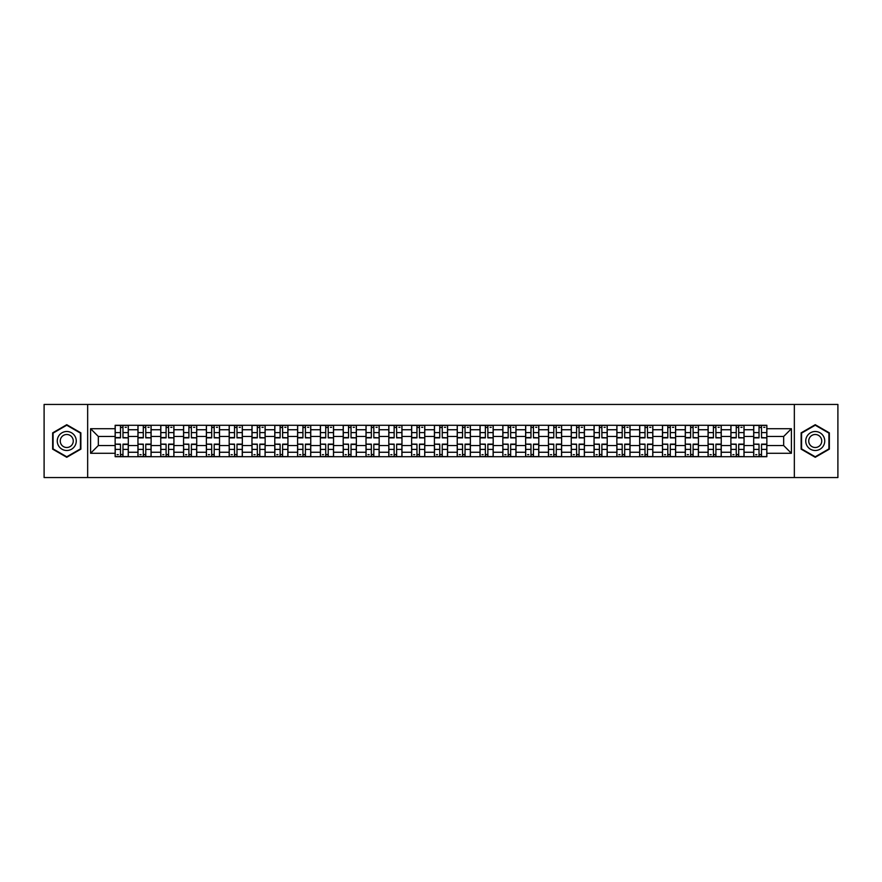 <?xml version="1.0" encoding="UTF-8"?>
<svg xmlns="http://www.w3.org/2000/svg" width="882" height="882" viewBox="0 0 882 882"><rect width="100%" height="100%" fill="white"/><g stroke="black" fill="none" stroke-linecap="round" stroke-linejoin="round"><path stroke-width="1.32" d="M794.34 477.548L837.9 477.548L837.9 404.452L44.1 404.452L44.1 477.548L794.34 477.548L794.34 404.452M137.956 456.711L137.956 429.743L128.309 429.743L128.309 456.711M128.309 429.743L128.309 425.289M137.956 429.743L137.956 425.289M151.109 425.289L151.109 456.711M160.756 456.711L160.756 425.289M173.919 425.289L173.919 456.711M183.566 456.711L183.566 425.289M196.719 425.289L196.719 456.711M206.366 456.711L206.366 425.289M219.53 425.289L219.53 456.711M229.177 456.711L229.177 425.289M242.33 425.289L242.33 456.711M251.976 456.711L251.976 425.289M265.14 425.289L265.14 456.711M274.787 456.711L274.787 425.289M287.94 425.289L287.94 456.711M297.587 456.711L297.587 425.289M310.751 425.289L310.751 456.711M320.398 456.711L320.398 425.289M333.55 425.289L333.55 456.711M343.197 456.711L343.197 425.289M356.361 425.289L356.361 456.711M366.008 456.711L366.008 425.289M379.161 425.289L379.161 456.711M388.808 456.711L388.808 425.289M401.972 425.289L401.972 456.711M411.618 456.711L411.618 425.289M424.771 425.289L424.771 456.711M434.418 456.711L434.418 425.289M447.582 425.289L447.582 456.711M457.229 456.711L457.229 425.289M470.382 425.289L470.382 456.711M480.029 456.711L480.029 425.289M493.192 425.289L493.192 456.711M502.839 456.711L502.839 425.289M515.992 425.289L515.992 456.711M525.639 456.711L525.639 425.289M538.803 425.289L538.803 456.711M548.45 456.711L548.45 425.289M561.602 425.289L561.602 456.711M571.249 456.711L571.249 425.289M584.413 425.289L584.413 456.711M594.06 456.711L594.06 425.289M607.213 425.289L607.213 456.711M616.86 456.711L616.86 425.289M630.024 425.289L630.024 456.711M639.671 456.711L639.671 425.289M652.823 425.289L652.823 456.711M662.47 456.711L662.47 425.289M675.634 425.289L675.634 456.711M685.281 456.711L685.281 425.289M698.434 425.289L698.434 456.711M708.081 456.711L708.081 425.289M721.244 425.289L721.244 456.711M730.891 456.711L730.891 425.289M744.044 425.289L744.044 456.711M753.691 456.711L753.691 425.289M753.691 445.531L744.044 445.531M730.891 445.531L721.244 445.531M708.081 445.531L698.434 445.531M685.281 445.531L675.634 445.531M662.47 445.531L652.823 445.531M639.671 445.531L630.024 445.531M616.86 445.531L607.213 445.531M594.06 445.531L584.413 445.531M571.249 445.531L561.602 445.531M548.45 445.531L538.803 445.531M525.639 445.531L515.992 445.531M502.839 445.531L493.192 445.531M480.029 445.531L470.382 445.531M457.229 445.531L447.582 445.531M434.418 445.531L424.771 445.531M411.618 445.531L401.972 445.531M388.808 445.531L379.161 445.531M366.008 445.531L356.361 445.531M343.197 445.531L333.55 445.531M320.398 445.531L310.751 445.531M297.587 445.531L287.94 445.531M274.787 445.531L265.14 445.531M251.976 445.531L242.33 445.531M229.177 445.531L219.53 445.531M206.366 445.531L196.719 445.531M183.566 445.531L173.919 445.531M160.756 445.531L151.109 445.531M137.956 445.531L128.309 445.531M753.691 436.469L744.044 436.469M730.891 436.469L721.244 436.469M708.081 436.469L698.434 436.469M685.281 436.469L675.634 436.469M662.47 436.469L652.823 436.469M639.671 436.469L630.024 436.469M616.86 436.469L607.213 436.469M594.06 436.469L584.413 436.469M571.249 436.469L561.602 436.469M548.45 436.469L538.803 436.469M525.639 436.469L515.992 436.469M502.839 436.469L493.192 436.469M480.029 436.469L470.382 436.469M457.229 436.469L447.582 436.469M434.418 436.469L424.771 436.469M411.618 436.469L401.972 436.469M388.808 436.469L379.161 436.469M366.008 436.469L356.361 436.469M343.197 436.469L333.55 436.469M320.398 436.469L310.751 436.469M297.587 436.469L287.94 436.469M274.787 436.469L265.14 436.469M251.976 436.469L242.33 436.469M229.177 436.469L219.53 436.469M206.366 436.469L196.719 436.469M183.566 436.469L173.919 436.469M160.756 436.469L151.109 436.469M137.956 436.469L128.309 436.469M98.332 445.531L115.145 445.531L115.145 436.469L98.332 436.469L98.332 445.531L90.592 453.282L90.592 428.718L115.145 428.718L115.145 436.469M766.855 436.469L766.855 445.531L783.668 445.531L783.668 436.469L766.855 436.469L766.855 425.289L115.145 425.289L115.145 428.718M766.855 428.718L791.408 428.718L791.408 453.282L766.855 453.282L766.855 445.531M115.145 445.531L115.145 456.711L766.855 456.711L766.855 453.282M115.145 453.282L90.592 453.282M87.66 477.548L87.66 404.452M80.868 432.853L66.756 424.705L52.655 432.853L52.655 449.147L66.756 457.295L80.868 449.147L80.868 432.853M829.345 432.853L815.244 424.705L801.132 432.853L801.132 449.147L815.244 457.295L829.345 449.147L829.345 432.853M122.973 454.528L120.481 454.528M120.481 427.472L122.973 427.472M145.773 454.528L143.292 454.528M143.292 427.472L145.773 427.472M168.583 454.528L166.092 454.528M166.092 427.472L168.583 427.472M191.383 454.528L188.902 454.528M188.902 427.472L191.383 427.472M214.194 454.528L211.702 454.528M211.702 427.472L214.194 427.472M236.993 454.528L234.513 454.528M234.513 427.472L236.993 427.472M259.804 454.528L257.312 454.528M257.312 427.472L259.804 427.472M282.604 454.528L280.123 454.528M280.123 427.472L282.604 427.472M305.415 454.528L302.923 454.528M302.923 427.472L305.415 427.472M328.214 454.528L325.734 454.528M325.734 427.472L328.214 427.472M351.025 454.528L348.533 454.528M348.533 427.472L351.025 427.472M373.825 454.528L371.344 454.528M371.344 427.472L373.825 427.472M396.635 454.528L394.144 454.528M394.144 427.472L396.635 427.472M419.435 454.528L416.954 454.528M416.954 427.472L419.435 427.472M442.246 454.528L439.754 454.528M439.754 427.472L442.246 427.472M465.046 454.528L462.565 454.528M462.565 427.472L465.046 427.472M487.856 454.528L485.365 454.528M485.365 427.472L487.856 427.472M510.656 454.528L508.175 454.528M508.175 427.472L510.656 427.472M533.467 454.528L530.975 454.528M530.975 427.472L533.467 427.472M556.266 454.528L553.786 454.528M553.786 427.472L556.266 427.472M579.077 454.528L576.585 454.528M576.585 427.472L579.077 427.472M601.877 454.528L599.396 454.528M599.396 427.472L601.877 427.472M624.688 454.528L622.196 454.528M622.196 427.472L624.688 427.472M647.487 454.528L645.007 454.528M645.007 427.472L647.487 427.472M670.298 454.528L667.806 454.528M667.806 427.472L670.298 427.472M693.098 454.528L690.617 454.528M690.617 427.472L693.098 427.472M715.908 454.528L713.417 454.528M713.417 427.472L715.908 427.472M738.708 454.528L736.227 454.528M736.227 427.472L738.708 427.472M761.519 454.528L759.027 454.528M759.027 427.472L761.519 427.472M90.592 428.718L98.332 436.469M783.668 445.531L791.408 453.282M783.668 436.469L791.408 428.718M122.973 437.549L128.232 437.858L122.973 437.858L122.973 425.433L128.232 425.433L120.481 425.433L120.481 437.858L115.222 437.858L115.222 425.433L120.481 425.433L115.222 425.433M128.232 437.549L128.232 425.433M120.481 427.329L122.973 427.329M125.156 427.329L126.335 427.329M120.481 444.451L115.222 444.142L120.481 444.142L120.481 456.567L115.222 456.567L122.973 456.567L122.973 444.142L128.232 444.142L128.232 456.567L122.973 456.567L128.232 456.567M115.222 444.451L115.222 456.567M122.973 454.671L120.481 454.671M118.287 454.671L117.119 454.671M145.773 437.549L151.031 437.858L145.773 437.858L145.773 425.433L151.031 425.433L143.292 425.433L143.292 437.858L138.022 437.858L138.022 425.433L143.292 425.433L138.022 425.433M151.031 437.549L151.031 425.433M143.292 427.329L145.773 427.329M147.967 427.329L149.135 427.329M168.583 437.549L173.842 437.858L168.583 437.858L168.583 425.433L173.842 425.433L166.092 425.433L166.092 437.858L160.833 437.858L160.833 425.433L166.092 425.433L160.833 425.433M173.842 437.549L173.842 425.433M166.092 427.329L168.583 427.329M170.777 427.329L171.946 427.329M58.532 445.752A9.504 9.504 0 0 0 71.508 449.225A9.504 9.504 0 0 0 74.992 436.248A9.504 9.504 0 0 0 62.005 432.775A9.504 9.504 0 0 0 58.532 445.752M61.123 444.252A6.505 6.505 0 0 0 70.009 446.634A6.505 6.505 0 0 0 72.39 437.748A6.505 6.505 0 0 0 63.504 435.366A6.505 6.505 0 0 0 61.123 444.252M66.756 425.212L80.427 433.106L80.427 448.894L66.756 456.788L53.085 448.894L53.085 433.106L66.756 425.212M807.008 445.752A9.504 9.504 0 0 0 819.995 449.225A9.504 9.504 0 0 0 823.468 436.248A9.504 9.504 0 0 0 810.492 432.775A9.504 9.504 0 0 0 807.008 445.752M809.61 444.252A6.505 6.505 0 0 0 818.496 446.634A6.505 6.505 0 0 0 820.877 437.748A6.505 6.505 0 0 0 811.991 435.366A6.505 6.505 0 0 0 809.61 444.252M815.244 425.212L828.915 433.106L828.915 448.894L815.244 456.788L801.573 448.894L801.573 433.106L815.244 425.212M143.292 444.451L138.022 444.142L143.292 444.142L143.292 456.567L138.022 456.567L145.773 456.567L145.773 444.142L151.031 444.142L151.031 456.567L145.773 456.567L151.031 456.567M138.022 444.451L138.022 456.567M145.773 454.671L143.292 454.671M141.098 454.671L139.929 454.671M166.092 444.451L160.833 444.142L166.092 444.142L166.092 456.567L160.833 456.567L168.583 456.567L168.583 444.142L173.842 444.142L173.842 456.567L168.583 456.567L173.842 456.567M160.833 444.451L160.833 456.567M168.583 454.671L166.092 454.671M163.898 454.671L162.729 454.671M191.383 437.549L196.642 437.858L191.383 437.858L191.383 425.433L196.642 425.433L188.902 425.433L188.902 437.858L183.632 437.858L183.632 425.433L188.902 425.433L183.632 425.433M196.642 437.549L196.642 425.433M188.902 427.329L191.383 427.329M193.577 427.329L194.746 427.329M214.194 437.549L219.453 437.858L214.194 437.858L214.194 425.433L219.453 425.433L211.702 425.433L211.702 437.858L206.443 437.858L206.443 425.433L211.702 425.433L206.443 425.433M219.453 437.549L219.453 425.433M211.702 427.329L214.194 427.329M216.388 427.329L217.556 427.329M236.993 437.549L242.252 437.858L236.993 437.858L236.993 425.433L242.252 425.433L234.513 425.433L234.513 437.858L229.243 437.858L229.243 425.433L234.513 425.433L229.243 425.433M242.252 437.549L242.252 425.433M234.513 427.329L236.993 427.329M239.187 427.329L240.356 427.329M188.902 444.451L183.632 444.142L188.902 444.142L188.902 456.567L183.632 456.567L191.383 456.567L191.383 444.142L196.642 444.142L196.642 456.567L191.383 456.567L196.642 456.567M183.632 444.451L183.632 456.567M191.383 454.671L188.902 454.671M186.708 454.671L185.54 454.671M211.702 444.451L206.443 444.142L211.702 444.142L211.702 456.567L206.443 456.567L214.194 456.567L214.194 444.142L219.453 444.142L219.453 456.567L214.194 456.567L219.453 456.567M206.443 444.451L206.443 456.567M214.194 454.671L211.702 454.671M209.508 454.671L208.339 454.671M234.513 444.451L229.243 444.142L234.513 444.142L234.513 456.567L229.243 456.567L236.993 456.567L236.993 444.142L242.252 444.142L242.252 456.567L236.993 456.567L242.252 456.567M229.243 444.451L229.243 456.567M236.993 454.671L234.513 454.671M232.319 454.671L231.15 454.671M259.804 437.549L265.063 437.858L259.804 437.858L259.804 425.433L265.063 425.433L257.312 425.433L257.312 437.858L252.054 437.858L252.054 425.433L257.312 425.433L252.054 425.433M265.063 437.549L265.063 425.433M257.312 427.329L259.804 427.329M261.998 427.329L263.167 427.329M257.312 444.451L252.054 444.142L257.312 444.142L257.312 456.567L252.054 456.567L259.804 456.567L259.804 444.142L265.063 444.142L265.063 456.567L259.804 456.567L265.063 456.567M252.054 444.451L252.054 456.567M259.804 454.671L257.312 454.671M255.119 454.671L253.95 454.671M282.604 437.549L287.863 437.858L282.604 437.858L282.604 425.433L287.863 425.433L280.123 425.433L280.123 437.858L274.853 437.858L274.853 425.433L280.123 425.433L274.853 425.433M287.863 437.549L287.863 425.433M280.123 427.329L282.604 427.329M284.798 427.329L285.966 427.329M280.123 444.451L274.853 444.142L280.123 444.142L280.123 456.567L274.853 456.567L282.604 456.567L282.604 444.142L287.863 444.142L287.863 456.567L282.604 456.567L287.863 456.567M274.853 444.451L274.853 456.567M282.604 454.671L280.123 454.671M277.929 454.671L276.761 454.671M305.415 437.549L310.673 437.858L305.415 437.858L305.415 425.433L310.673 425.433L302.923 425.433L302.923 437.858L297.664 437.858L297.664 425.433L302.923 425.433L297.664 425.433M310.673 437.549L310.673 425.433M302.923 427.329L305.415 427.329M307.609 427.329L308.777 427.329M302.923 444.451L297.664 444.142L302.923 444.142L302.923 456.567L297.664 456.567L305.415 456.567L305.415 444.142L310.673 444.142L310.673 456.567L305.415 456.567L310.673 456.567M297.664 444.451L297.664 456.567M305.415 454.671L302.923 454.671M300.729 454.671L299.56 454.671M328.214 437.549L333.484 437.858L328.214 437.858L328.214 425.433L333.484 425.433L325.734 425.433L325.734 437.858L320.464 437.858L320.464 425.433L325.734 425.433L320.464 425.433M333.484 437.549L333.484 425.433M325.734 427.329L328.214 427.329M330.408 427.329L331.577 427.329M325.734 444.451L320.464 444.142L325.734 444.142L325.734 456.567L320.464 456.567L328.214 456.567L328.214 444.142L333.484 444.142L333.484 456.567L328.214 456.567L333.484 456.567M320.464 444.451L320.464 456.567M328.214 454.671L325.734 454.671M323.54 454.671L322.371 454.671M351.025 437.549L356.284 437.858L351.025 437.858L351.025 425.433L356.284 425.433L348.533 425.433L348.533 437.858L343.274 437.858L343.274 425.433L348.533 425.433L343.274 425.433M356.284 437.549L356.284 425.433M348.533 427.329L351.025 427.329M353.219 427.329L354.388 427.329M373.825 437.549L379.095 437.858L373.825 437.858L373.825 425.433L379.095 425.433L371.344 425.433L371.344 437.858L366.074 437.858L366.074 425.433L371.344 425.433L366.074 425.433M379.095 437.549L379.095 425.433M371.344 427.329L373.825 427.329M376.019 427.329L377.187 427.329M396.635 437.549L401.894 437.858L396.635 437.858L396.635 425.433L401.894 425.433L394.144 425.433L394.144 437.858L388.885 437.858L388.885 425.433L394.144 425.433L388.885 425.433M401.894 437.549L401.894 425.433M394.144 427.329L396.635 427.329M398.829 427.329L399.998 427.329M419.435 437.549L424.705 437.858L419.435 437.858L419.435 425.433L424.705 425.433L416.954 425.433L416.954 437.858L411.685 437.858L411.685 425.433L416.954 425.433L411.685 425.433M424.705 437.549L424.705 425.433M416.954 427.329L419.435 427.329M421.629 427.329L422.798 427.329M442.246 437.549L447.505 437.858L442.246 437.858L442.246 425.433L447.505 425.433L439.754 425.433L439.754 437.858L434.495 437.858L434.495 425.433L439.754 425.433L434.495 425.433M447.505 437.549L447.505 425.433M439.754 427.329L442.246 427.329M444.44 427.329L445.608 427.329M465.046 437.549L470.315 437.858L465.046 437.858L465.046 425.433L470.315 425.433L462.565 425.433L462.565 437.858L457.295 437.858L457.295 425.433L462.565 425.433L457.295 425.433M470.315 437.549L470.315 425.433M462.565 427.329L465.046 427.329M467.24 427.329L468.408 427.329M348.533 444.451L343.274 444.142L348.533 444.142L348.533 456.567L343.274 456.567L351.025 456.567L351.025 444.142L356.284 444.142L356.284 456.567L351.025 456.567L356.284 456.567M343.274 444.451L343.274 456.567M351.025 454.671L348.533 454.671M346.339 454.671L345.171 454.671M371.344 444.451L366.074 444.142L371.344 444.142L371.344 456.567L366.074 456.567L373.825 456.567L373.825 444.142L379.095 444.142L379.095 456.567L373.825 456.567L379.095 456.567M366.074 444.451L366.074 456.567M373.825 454.671L371.344 454.671M369.15 454.671L367.981 454.671M394.144 444.451L388.885 444.142L394.144 444.142L394.144 456.567L388.885 456.567L396.635 456.567L396.635 444.142L401.894 444.142L401.894 456.567L396.635 456.567L401.894 456.567M388.885 444.451L388.885 456.567M396.635 454.671L394.144 454.671M391.95 454.671L390.781 454.671M416.954 444.451L411.685 444.142L416.954 444.142L416.954 456.567L411.685 456.567L419.435 456.567L419.435 444.142L424.705 444.142L424.705 456.567L419.435 456.567L424.705 456.567M411.685 444.451L411.685 456.567M419.435 454.671L416.954 454.671M414.76 454.671L413.592 454.671M439.754 444.451L434.495 444.142L439.754 444.142L439.754 456.567L434.495 456.567L442.246 456.567L442.246 444.142L447.505 444.142L447.505 456.567L442.246 456.567L447.505 456.567M434.495 444.451L434.495 456.567M442.246 454.671L439.754 454.671M437.56 454.671L436.392 454.671M462.565 444.451L457.295 444.142L462.565 444.142L462.565 456.567L457.295 456.567L465.046 456.567L465.046 444.142L470.315 444.142L470.315 456.567L465.046 456.567L470.315 456.567M457.295 444.451L457.295 456.567M465.046 454.671L462.565 454.671M460.371 454.671L459.202 454.671M487.856 437.549L493.115 437.858L487.856 437.858L487.856 425.433L493.115 425.433L485.365 425.433L485.365 437.858L480.106 437.858L480.106 425.433L485.365 425.433L480.106 425.433M493.115 437.549L493.115 425.433M485.365 427.329L487.856 427.329M490.05 427.329L491.219 427.329M485.365 444.451L480.106 444.142L485.365 444.142L485.365 456.567L480.106 456.567L487.856 456.567L487.856 444.142L493.115 444.142L493.115 456.567L487.856 456.567L493.115 456.567M480.106 444.451L480.106 456.567M487.856 454.671L485.365 454.671M483.171 454.671L482.002 454.671M510.656 437.549L515.926 437.858L510.656 437.858L510.656 425.433L515.926 425.433L508.175 425.433L508.175 437.858L502.905 437.858L502.905 425.433L508.175 425.433L502.905 425.433M515.926 437.549L515.926 425.433M508.175 427.329L510.656 427.329M512.85 427.329L514.019 427.329M508.175 444.451L502.905 444.142L508.175 444.142L508.175 456.567L502.905 456.567L510.656 456.567L510.656 444.142L515.926 444.142L515.926 456.567L510.656 456.567L515.926 456.567M502.905 444.451L502.905 456.567M510.656 454.671L508.175 454.671M505.981 454.671L504.813 454.671M533.467 437.549L538.726 437.858L533.467 437.858L533.467 425.433L538.726 425.433L530.975 425.433L530.975 437.858L525.716 437.858L525.716 425.433L530.975 425.433L525.716 425.433M538.726 437.549L538.726 425.433M530.975 427.329L533.467 427.329M535.661 427.329L536.829 427.329M530.975 444.451L525.716 444.142L530.975 444.142L530.975 456.567L525.716 456.567L533.467 456.567L533.467 444.142L538.726 444.142L538.726 456.567L533.467 456.567L538.726 456.567M525.716 444.451L525.716 456.567M533.467 454.671L530.975 454.671M528.781 454.671L527.612 454.671M556.266 437.549L561.536 437.858L556.266 437.858L556.266 425.433L561.536 425.433L553.786 425.433L553.786 437.858L548.516 437.858L548.516 425.433L553.786 425.433L548.516 425.433M561.536 437.549L561.536 425.433M553.786 427.329L556.266 427.329M558.46 427.329L559.629 427.329M553.786 444.451L548.516 444.142L553.786 444.142L553.786 456.567L548.516 456.567L556.266 456.567L556.266 444.142L561.536 444.142L561.536 456.567L556.266 456.567L561.536 456.567M548.516 444.451L548.516 456.567M556.266 454.671L553.786 454.671M551.592 454.671L550.423 454.671M579.077 437.549L584.336 437.858L579.077 437.858L579.077 425.433L584.336 425.433L576.585 425.433L576.585 437.858L571.327 437.858L571.327 425.433L576.585 425.433L571.327 425.433M584.336 437.549L584.336 425.433M576.585 427.329L579.077 427.329M581.271 427.329L582.44 427.329M576.585 444.451L571.327 444.142L576.585 444.142L576.585 456.567L571.327 456.567L579.077 456.567L579.077 444.142L584.336 444.142L584.336 456.567L579.077 456.567L584.336 456.567M571.327 444.451L571.327 456.567M579.077 454.671L576.585 454.671M574.391 454.671L573.223 454.671M601.877 437.549L607.147 437.858L601.877 437.858L601.877 425.433L607.147 425.433L599.396 425.433L599.396 437.858L594.137 437.858L594.137 425.433L599.396 425.433L594.137 425.433M607.147 437.549L607.147 425.433M599.396 427.329L601.877 427.329M604.071 427.329L605.239 427.329M599.396 444.451L594.137 444.142L599.396 444.142L599.396 456.567L594.137 456.567L601.877 456.567L601.877 444.142L607.147 444.142L607.147 456.567L601.877 456.567L607.147 456.567M594.137 444.451L594.137 456.567M601.877 454.671L599.396 454.671M597.202 454.671L596.034 454.671M624.688 437.549L629.946 437.858L624.688 437.858L624.688 425.433L629.946 425.433L622.196 425.433L622.196 437.858L616.937 437.858L616.937 425.433L622.196 425.433L616.937 425.433M629.946 437.549L629.946 425.433M622.196 427.329L624.688 427.329M626.882 427.329L628.05 427.329M622.196 444.451L616.937 444.142L622.196 444.142L622.196 456.567L616.937 456.567L624.688 456.567L624.688 444.142L629.946 444.142L629.946 456.567L624.688 456.567L629.946 456.567M616.937 444.451L616.937 456.567M624.688 454.671L622.196 454.671M620.002 454.671L618.833 454.671M647.487 437.549L652.757 437.858L647.487 437.858L647.487 425.433L652.757 425.433L645.007 425.433L645.007 437.858L639.748 437.858L639.748 425.433L645.007 425.433L639.748 425.433M652.757 437.549L652.757 425.433M645.007 427.329L647.487 427.329M649.681 427.329L650.85 427.329M645.007 444.451L639.748 444.142L645.007 444.142L645.007 456.567L639.748 456.567L647.487 456.567L647.487 444.142L652.757 444.142L652.757 456.567L647.487 456.567L652.757 456.567M639.748 444.451L639.748 456.567M647.487 454.671L645.007 454.671M642.813 454.671L641.644 454.671M670.298 437.549L675.557 437.858L670.298 437.858L670.298 425.433L675.557 425.433L667.806 425.433L667.806 437.858L662.547 437.858L662.547 425.433L667.806 425.433L662.547 425.433M675.557 437.549L675.557 425.433M667.806 427.329L670.298 427.329M672.492 427.329L673.661 427.329M667.806 444.451L662.547 444.142L667.806 444.142L667.806 456.567L662.547 456.567L670.298 456.567L670.298 444.142L675.557 444.142L675.557 456.567L670.298 456.567L675.557 456.567M662.547 444.451L662.547 456.567M670.298 454.671L667.806 454.671M665.612 454.671L664.444 454.671M693.098 437.549L698.368 437.858L693.098 437.858L693.098 425.433L698.368 425.433L690.617 425.433L690.617 437.858L685.358 437.858L685.358 425.433L690.617 425.433L685.358 425.433M698.368 437.549L698.368 425.433M690.617 427.329L693.098 427.329M695.292 427.329L696.46 427.329M690.617 444.451L685.358 444.142L690.617 444.142L690.617 456.567L685.358 456.567L693.098 456.567L693.098 444.142L698.368 444.142L698.368 456.567L693.098 456.567L698.368 456.567M685.358 444.451L685.358 456.567M693.098 454.671L690.617 454.671M688.423 454.671L687.254 454.671M715.908 437.549L721.167 437.858L715.908 437.858L715.908 425.433L721.167 425.433L713.417 425.433L713.417 437.858L708.158 437.858L708.158 425.433L713.417 425.433L708.158 425.433M721.167 437.549L721.167 425.433M713.417 427.329L715.908 427.329M718.102 427.329L719.271 427.329M713.417 444.451L708.158 444.142L713.417 444.142L713.417 456.567L708.158 456.567L715.908 456.567L715.908 444.142L721.167 444.142L721.167 456.567L715.908 456.567L721.167 456.567M708.158 444.451L708.158 456.567M715.908 454.671L713.417 454.671M711.223 454.671L710.054 454.671M738.708 437.549L743.978 437.858L738.708 437.858L738.708 425.433L743.978 425.433L736.227 425.433L736.227 437.858L730.969 437.858L730.969 425.433L736.227 425.433L730.969 425.433M743.978 437.549L743.978 425.433M736.227 427.329L738.708 427.329M740.902 427.329L742.071 427.329M736.227 444.451L730.969 444.142L736.227 444.142L736.227 456.567L730.969 456.567L738.708 456.567L738.708 444.142L743.978 444.142L743.978 456.567L738.708 456.567L743.978 456.567M730.969 444.451L730.969 456.567M738.708 454.671L736.227 454.671M734.033 454.671L732.865 454.671M761.519 437.549L766.778 437.858L761.519 437.858L761.519 425.433L766.778 425.433L759.027 425.433L759.027 437.858L753.768 437.858L753.768 425.433L759.027 425.433L753.768 425.433M766.778 437.549L766.778 425.433M759.027 427.329L761.519 427.329M763.713 427.329L764.881 427.329M759.027 444.451L753.768 444.142L759.027 444.142L759.027 456.567L753.768 456.567L761.519 456.567L761.519 444.142L766.778 444.142L766.778 456.567L761.519 456.567L766.778 456.567M753.768 444.451L753.768 456.567M761.519 454.671L759.027 454.671M756.844 454.671L755.665 454.671M730.891 429.743L721.244 429.743M708.081 429.743L698.434 429.743M685.281 429.743L675.634 429.743M662.47 429.743L652.823 429.743M639.671 429.743L630.024 429.743M616.86 429.743L607.213 429.743M594.06 429.743L584.413 429.743M571.249 429.743L561.602 429.743M548.45 429.743L538.803 429.743M525.639 429.743L515.992 429.743M502.839 429.743L493.192 429.743M480.029 429.743L470.382 429.743M457.229 429.743L447.582 429.743M434.418 429.743L424.771 429.743M411.618 429.743L401.972 429.743M388.808 429.743L379.161 429.743M366.008 429.743L356.361 429.743M343.197 429.743L333.55 429.743M320.398 429.743L310.751 429.743M297.587 429.743L287.94 429.743M274.787 429.743L265.14 429.743M251.976 429.743L242.33 429.743M229.177 429.743L219.53 429.743M206.366 429.743L196.719 429.743M183.566 429.743L173.919 429.743M160.756 429.743L151.109 429.743M753.691 429.743L744.044 429.743M730.891 452.257L721.244 452.257M708.081 452.257L698.434 452.257M685.281 452.257L675.634 452.257M662.47 452.257L652.823 452.257M639.671 452.257L630.024 452.257M616.86 452.257L607.213 452.257M594.06 452.257L584.413 452.257M571.249 452.257L561.602 452.257M548.45 452.257L538.803 452.257M525.639 452.257L515.992 452.257M502.839 452.257L493.192 452.257M480.029 452.257L470.382 452.257M457.229 452.257L447.582 452.257M434.418 452.257L424.771 452.257M411.618 452.257L401.972 452.257M388.808 452.257L379.161 452.257M366.008 452.257L356.361 452.257M343.197 452.257L333.55 452.257M320.398 452.257L310.751 452.257M297.587 452.257L287.94 452.257M274.787 452.257L265.14 452.257M251.976 452.257L242.33 452.257M229.177 452.257L219.53 452.257M206.366 452.257L196.719 452.257M183.566 452.257L173.919 452.257M160.756 452.257L151.109 452.257M137.956 452.257L128.309 452.257M753.691 452.257L744.044 452.257M122.973 432.61L128.232 432.61M115.222 437.549L120.481 437.549M115.222 432.61L120.481 432.61M120.481 449.39L115.222 449.39M128.232 444.451L122.973 444.451M128.232 449.39L122.973 449.39M145.773 432.61L151.031 432.61M138.022 437.549L143.292 437.549M138.022 432.61L143.292 432.61M168.583 432.61L173.842 432.61M160.833 437.549L166.092 437.549M160.833 432.61L166.092 432.61M143.292 449.39L138.022 449.39M151.031 444.451L145.773 444.451M151.031 449.39L145.773 449.39M166.092 449.39L160.833 449.39M173.842 444.451L168.583 444.451M173.842 449.39L168.583 449.39M191.383 432.61L196.642 432.61M183.632 437.549L188.902 437.549M183.632 432.61L188.902 432.61M214.194 432.61L219.453 432.61M206.443 437.549L211.702 437.549M206.443 432.61L211.702 432.61M236.993 432.61L242.252 432.61M229.243 437.549L234.513 437.549M229.243 432.61L234.513 432.61M188.902 449.39L183.632 449.39M196.642 444.451L191.383 444.451M196.642 449.39L191.383 449.39M211.702 449.39L206.443 449.39M219.453 444.451L214.194 444.451M219.453 449.39L214.194 449.39M234.513 449.39L229.243 449.39M242.252 444.451L236.993 444.451M242.252 449.39L236.993 449.39M259.804 432.61L265.063 432.61M252.054 437.549L257.312 437.549M252.054 432.61L257.312 432.61M257.312 449.39L252.054 449.39M265.063 444.451L259.804 444.451M265.063 449.39L259.804 449.39M282.604 432.61L287.863 432.61M274.853 437.549L280.123 437.549M274.853 432.61L280.123 432.61M280.123 449.39L274.853 449.39M287.863 444.451L282.604 444.451M287.863 449.39L282.604 449.39M305.415 432.61L310.673 432.61M297.664 437.549L302.923 437.549M297.664 432.61L302.923 432.61M302.923 449.39L297.664 449.39M310.673 444.451L305.415 444.451M310.673 449.39L305.415 449.39M328.214 432.61L333.484 432.61M320.464 437.549L325.734 437.549M320.464 432.61L325.734 432.61M325.734 449.39L320.464 449.39M333.484 444.451L328.214 444.451M333.484 449.39L328.214 449.39M351.025 432.61L356.284 432.61M343.274 437.549L348.533 437.549M343.274 432.61L348.533 432.61M373.825 432.61L379.095 432.61M366.074 437.549L371.344 437.549M366.074 432.61L371.344 432.61M396.635 432.61L401.894 432.61M388.885 437.549L394.144 437.549M388.885 432.61L394.144 432.61M419.435 432.61L424.705 432.61M411.685 437.549L416.954 437.549M411.685 432.61L416.954 432.61M442.246 432.61L447.505 432.61M434.495 437.549L439.754 437.549M434.495 432.61L439.754 432.61M465.046 432.61L470.315 432.61M457.295 437.549L462.565 437.549M457.295 432.61L462.565 432.61M348.533 449.39L343.274 449.39M356.284 444.451L351.025 444.451M356.284 449.39L351.025 449.39M371.344 449.39L366.074 449.39M379.095 444.451L373.825 444.451M379.095 449.39L373.825 449.39M394.144 449.39L388.885 449.39M401.894 444.451L396.635 444.451M401.894 449.39L396.635 449.39M416.954 449.39L411.685 449.39M424.705 444.451L419.435 444.451M424.705 449.39L419.435 449.39M439.754 449.39L434.495 449.39M447.505 444.451L442.246 444.451M447.505 449.39L442.246 449.39M462.565 449.39L457.295 449.39M470.315 444.451L465.046 444.451M470.315 449.39L465.046 449.39M487.856 432.61L493.115 432.61M480.106 437.549L485.365 437.549M480.106 432.61L485.365 432.61M485.365 449.39L480.106 449.39M493.115 444.451L487.856 444.451M493.115 449.39L487.856 449.39M510.656 432.61L515.926 432.61M502.905 437.549L508.175 437.549M502.905 432.61L508.175 432.61M508.175 449.39L502.905 449.39M515.926 444.451L510.656 444.451M515.926 449.39L510.656 449.39M533.467 432.61L538.726 432.61M525.716 437.549L530.975 437.549M525.716 432.61L530.975 432.61M530.975 449.39L525.716 449.39M538.726 444.451L533.467 444.451M538.726 449.39L533.467 449.39M556.266 432.61L561.536 432.61M548.516 437.549L553.786 437.549M548.516 432.61L553.786 432.61M553.786 449.39L548.516 449.39M561.536 444.451L556.266 444.451M561.536 449.39L556.266 449.39M579.077 432.61L584.336 432.61M571.327 437.549L576.585 437.549M571.327 432.61L576.585 432.61M576.585 449.39L571.327 449.39M584.336 444.451L579.077 444.451M584.336 449.39L579.077 449.39M601.877 432.61L607.147 432.61M594.137 437.549L599.396 437.549M594.137 432.61L599.396 432.61M599.396 449.39L594.137 449.39M607.147 444.451L601.877 444.451M607.147 449.39L601.877 449.39M624.688 432.61L629.946 432.61M616.937 437.549L622.196 437.549M616.937 432.61L622.196 432.61M622.196 449.39L616.937 449.39M629.946 444.451L624.688 444.451M629.946 449.39L624.688 449.39M647.487 432.61L652.757 432.61M639.748 437.549L645.007 437.549M639.748 432.61L645.007 432.61M645.007 449.39L639.748 449.39M652.757 444.451L647.487 444.451M652.757 449.39L647.487 449.39M670.298 432.61L675.557 432.61M662.547 437.549L667.806 437.549M662.547 432.61L667.806 432.61M667.806 449.39L662.547 449.39M675.557 444.451L670.298 444.451M675.557 449.39L670.298 449.39M693.098 432.61L698.368 432.61M685.358 437.549L690.617 437.549M685.358 432.61L690.617 432.61M690.617 449.39L685.358 449.39M698.368 444.451L693.098 444.451M698.368 449.39L693.098 449.39M715.908 432.61L721.167 432.61M708.158 437.549L713.417 437.549M708.158 432.61L713.417 432.61M713.417 449.39L708.158 449.39M721.167 444.451L715.908 444.451M721.167 449.39L715.908 449.39M738.708 432.61L743.978 432.61M730.969 437.549L736.227 437.549M730.969 432.61L736.227 432.61M736.227 449.39L730.969 449.39M743.978 444.451L738.708 444.451M743.978 449.39L738.708 449.39M761.519 432.61L766.778 432.61M753.768 437.549L759.027 437.549M753.768 432.61L759.027 432.61M759.027 449.39L753.768 449.39M766.778 444.451L761.519 444.451M766.778 449.39L761.519 449.39"/></g></svg>
